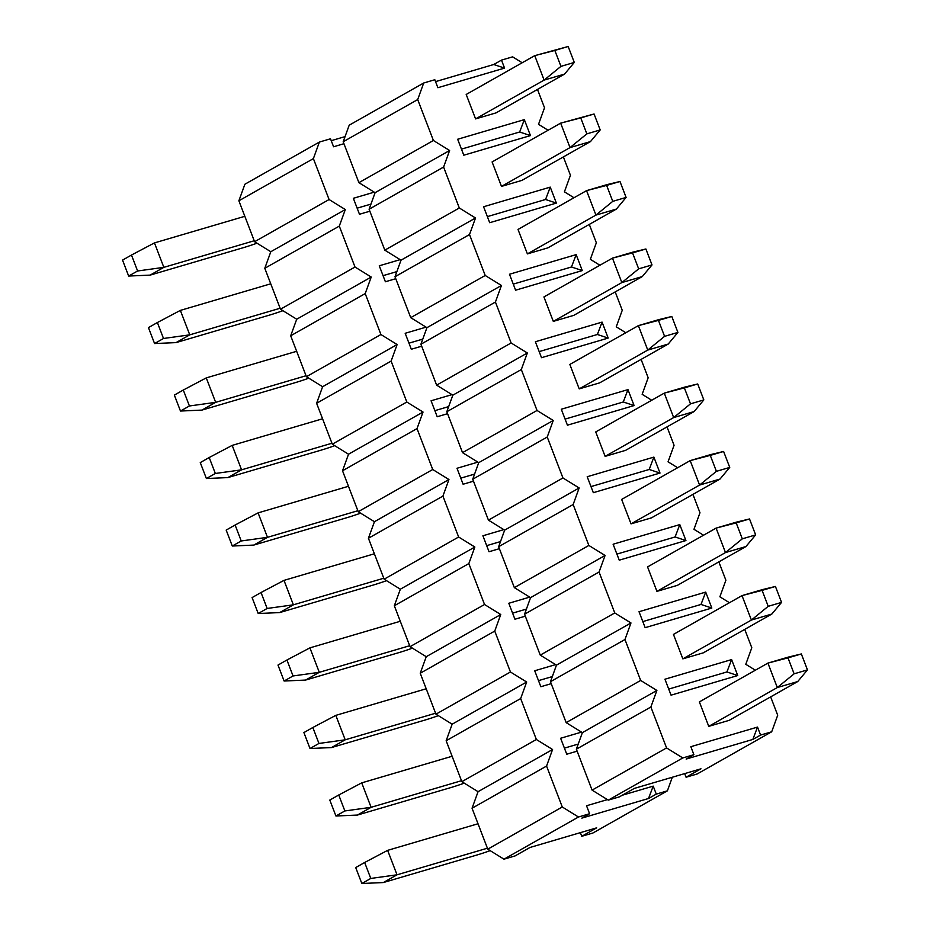 <?xml version="1.0" encoding="UTF-8"?>
<svg xmlns="http://www.w3.org/2000/svg" width="930" height="930" viewBox="0 0 930 930"><rect width="100%" height="100%" fill="white"/><g stroke="black" fill="none" stroke-linecap="round" stroke-linejoin="round"><path stroke-width="1.4" d="M693.908 754.683L682.794 757.95L608.29 800.125L619.403 796.859L634.307 788.419L700.976 768.808L686.073 777.236L697.186 773.969L771.691 731.794L760.577 735.06L752.835 739.443L686.154 759.066L693.908 754.683L690.839 746.697L757.52 727.086L760.577 735.06M608.29 800.125L592.073 790.116L576.368 749.196L582.378 732.631L566.161 722.622L550.455 681.702L556.466 665.136L540.26 655.127L524.555 614.207L530.565 597.641L514.348 587.632L498.643 546.712L504.653 530.147L488.436 520.137L472.731 479.217L478.741 462.652L462.536 452.643L446.819 411.723L452.84 395.169L436.623 385.148L420.918 344.228L426.928 327.674L410.711 317.653L395.006 276.733L401.016 260.179L384.811 250.158L369.094 209.238L375.104 192.684L358.899 182.664L343.193 141.744L349.203 125.19L423.708 83.003L434.822 79.736L437.879 87.711L504.56 68.099L493.749 64.507L435.542 81.631M726.923 671.948L731.608 659.591L664.938 679.214L671.053 695.163L737.734 675.54L726.923 671.948L668.728 689.084M705.696 592.096L639.026 611.719L645.153 627.669L711.822 608.046L705.696 592.096L701.011 604.454L711.822 608.046M679.795 524.601L613.114 544.224L619.24 560.174L685.922 540.551L679.795 524.601L675.11 536.959L685.922 540.551M653.883 457.107L587.202 476.73L593.328 492.679L660.009 473.056L653.883 457.107L649.198 469.476L660.009 473.056M627.971 389.612L561.302 409.235L567.428 425.184L634.097 405.561L627.971 389.612L623.286 401.981L634.097 405.561M602.07 322.117L535.389 341.74L541.516 357.69L608.185 338.067L602.07 322.117L597.374 334.486L608.185 338.067M576.158 254.622L509.477 274.245L515.604 290.195L582.285 270.584L576.158 254.622L571.473 266.991L582.285 270.584M550.246 187.128L483.577 206.751L489.703 222.7L556.373 203.089L550.246 187.128L545.561 199.497L556.373 203.089M524.334 119.633L457.665 139.256L463.791 155.205L530.46 135.594L524.334 119.633L519.649 132.002L530.46 135.594M493.749 64.507L501.491 60.113L512.604 56.846L522.183 62.763M423.708 83.003L417.698 99.568L433.403 140.488L449.609 150.497L443.598 167.051L459.315 207.983L475.521 217.992L469.511 234.546L485.216 275.478L501.433 285.487L495.423 302.041L511.128 342.972L527.345 352.981L521.323 369.536L537.04 410.467L553.245 420.476L547.235 437.03L562.941 477.962L579.158 487.971L573.147 504.525L588.853 545.445L605.07 555.466L599.06 572.02L614.765 612.94L630.97 622.961L624.96 639.514L640.665 680.435L656.882 690.455L650.872 707.009L666.577 747.929L682.794 757.95M771.691 731.794L777.701 715.24L770.656 696.872M755.358 670.216L745.779 664.299L751.8 647.745L744.744 629.378M729.446 602.721L719.878 596.804L725.888 580.25L718.844 561.883M703.545 535.227L693.966 529.31L699.976 512.755L692.931 494.388M677.633 467.732L668.054 461.815L674.064 445.261L667.019 426.893M651.721 400.237L642.153 394.32L648.163 377.766L641.107 359.399M625.82 332.742L616.241 326.825L622.251 310.271L615.207 291.904M599.908 265.248L590.329 259.331L596.339 242.777L589.295 224.409M573.996 197.753L564.417 191.836L570.439 175.282L563.382 156.914M548.096 130.258L538.517 124.341L544.527 107.787L537.482 89.42M501.491 60.113L504.56 68.099M475.579 118.901L544.12 80.096L564.568 74.086L496.027 112.89L475.579 118.901L466.197 94.465L534.738 55.649L544.12 80.096L560.953 66.367L574.287 62.438L568.16 46.5L554.826 50.429L560.953 66.367M501.491 186.395L570.032 147.591L590.48 141.581L521.939 180.385L501.491 186.395L492.098 161.948L560.65 123.144L570.032 147.591L586.853 133.862L600.187 129.933L594.072 113.995L580.739 117.924L586.853 133.862M527.391 253.89L595.944 215.086L616.392 209.076L547.84 247.88L527.391 253.89L518.01 229.443L586.551 190.638L595.944 215.086L612.765 201.357L626.099 197.427L619.985 181.49L606.639 185.407L612.765 201.357M553.303 321.385L621.845 282.581L642.293 276.57L573.752 315.375L553.303 321.385L543.922 296.937L612.463 258.133L621.845 282.581L638.678 268.851L652.011 264.922L645.885 248.984L632.551 252.902L638.678 268.851M579.216 388.88L647.757 350.075L668.205 344.065L599.664 382.869L579.216 388.88L569.834 364.432L638.375 325.628L647.757 350.075L664.578 336.346L677.912 332.417L671.797 316.479L658.463 320.397L664.578 336.346M605.116 456.374L673.669 417.57L694.117 411.56L625.565 450.364L605.116 456.374L595.735 431.927L664.287 393.123L673.669 417.57L690.49 403.841L703.824 399.912L697.709 383.974L684.375 387.891L690.49 403.841M631.028 523.869L699.569 485.065L720.018 479.055L651.477 517.859L631.028 523.869L621.647 499.422L690.188 460.617L699.569 485.065L716.402 471.336L729.736 467.406L723.61 451.469L710.276 455.386L716.402 471.336M656.94 591.364L725.481 552.56L745.93 546.549L677.389 585.354L656.94 591.364L647.559 566.916L716.1 528.112L725.481 552.56L742.303 538.83L755.648 534.901L749.522 518.963L736.188 522.881L742.303 538.83M731.608 659.591L737.734 675.54M682.853 658.859L751.394 620.054L771.842 614.044L703.289 652.848L682.853 658.859L673.46 634.411L742.012 595.607L751.394 620.054L768.215 606.325L781.549 602.396L775.434 586.458L762.1 590.376L768.215 606.325M708.753 726.353L777.306 687.549L797.742 681.539L729.201 720.343L708.753 726.353L699.372 701.906L767.913 663.102L777.306 687.549L794.127 673.82L807.461 669.891L801.346 653.953L788.001 657.87L794.127 673.82M684.678 773.597L686.073 777.236M375.104 192.684L449.609 150.497M433.403 140.488L358.899 182.664M417.698 99.568L343.193 141.744M369.094 209.238L443.598 167.051M384.811 250.158L459.315 207.983M401.016 260.179L475.521 217.992M395.006 276.733L469.511 234.546M410.711 317.653L485.216 275.478M426.928 327.674L501.433 285.487M420.918 344.228L495.423 302.041M436.623 385.148L511.128 342.972M452.84 395.169L527.345 352.981M446.819 411.723L521.323 369.536M462.536 452.643L537.04 410.467M478.741 462.652L553.245 420.476M472.731 479.217L547.235 437.03M488.436 520.137L562.941 477.962M504.653 530.147L579.158 487.971M498.643 546.712L573.147 504.525M514.348 587.632L588.853 545.445M530.565 597.641L605.07 555.466M524.555 614.207L599.06 572.02M540.26 655.127L614.765 612.94M556.466 665.136L630.97 622.961M550.455 681.702L624.96 639.514M566.161 722.622L640.665 680.435M582.378 732.631L656.882 690.455M576.368 749.196L650.872 707.009M592.073 790.116L666.577 747.929M757.52 727.086L752.835 739.443M701.011 604.454L642.816 621.589M675.11 536.959L616.904 554.094M649.198 469.476L590.992 486.599M623.286 401.981L565.091 419.105M597.374 334.486L539.179 351.61M571.473 266.991L513.267 284.115M545.561 199.497L487.367 216.62M519.649 132.002L461.454 149.126M554.826 50.429L534.738 55.649L568.16 46.5M564.568 74.086L574.287 62.438M254.227 240.754L163.843 267.352L154.461 242.904L244.834 216.306M150.137 275.117L128.654 276.047L137.605 270.99L163.843 267.352L150.137 275.117L243.032 247.775A39.513 4.336 159 0 0 256.994 243.207M128.654 276.047L122.539 260.109L131.479 255.041L137.605 270.99M154.461 242.904L131.479 255.041M580.739 117.924L560.65 123.144L594.072 113.995M590.48 141.581L600.187 129.933M280.128 308.249L189.755 334.847L180.362 310.399L270.746 283.801M176.037 342.612L154.566 343.542L163.506 338.485L189.755 334.847L176.037 342.612L268.944 315.27A39.513 4.336 159 0 0 282.906 310.701M154.566 343.542L148.451 327.604L157.391 322.536L163.506 338.485M180.362 310.399L157.391 322.536M606.639 185.407L586.551 190.638L606.999 184.628L619.985 181.49M616.392 209.076L626.099 197.427M306.04 375.743L215.655 402.341L206.274 377.894L296.658 351.296M201.95 410.095L180.478 411.037L189.418 405.98L215.655 402.341L201.95 410.095L294.845 382.765A39.513 4.336 159 0 0 308.818 378.185M180.478 411.037L174.352 395.099L183.303 390.03L189.418 405.98M206.274 377.894L183.303 390.03M632.551 252.902L612.463 258.133L632.912 252.123L645.885 248.984M642.293 276.57L652.011 264.922M331.952 443.238L241.568 469.836L232.186 445.389L322.559 418.791M227.862 477.59L206.39 478.531L215.33 473.475L241.568 469.836L227.862 477.59L320.757 450.26A39.513 4.336 159 0 0 334.719 445.679M206.39 478.531L200.264 462.594L209.204 457.525L215.33 473.475M232.186 445.389L209.204 457.525M658.463 320.397L638.375 325.628L658.824 319.618L671.797 316.479M668.205 344.065L677.912 332.417M357.852 510.733L267.48 537.331L258.087 512.883L348.471 486.285M253.762 545.085L232.291 546.026L241.23 540.969L267.48 537.331L253.762 545.085L346.669 517.754A39.513 4.336 159 0 0 360.631 513.174M232.291 546.026L226.176 530.088L235.116 525.02L241.23 540.969M258.087 512.883L235.116 525.02M684.375 387.891L664.287 393.123L684.724 387.113L697.709 383.974M694.117 411.56L703.824 399.912M383.765 578.227L293.38 604.826L283.999 580.378L374.383 553.78M279.674 612.579L258.203 613.521L267.143 608.464L293.38 604.826L279.674 612.579L372.581 585.249A39.513 4.336 159 0 0 386.543 580.669M258.203 613.521L252.088 597.583L261.028 592.515L267.143 608.464M283.999 580.378L261.028 592.515M710.276 455.386L690.188 460.617L710.636 454.607L723.61 451.469M720.018 479.055L729.736 467.406M409.677 645.722L319.292 672.32L309.911 647.873L400.295 621.275M305.586 680.074L284.115 681.016L293.055 675.959L319.292 672.32L305.586 680.074L398.482 652.744A39.513 4.336 159 0 0 412.455 648.163M284.115 681.016L277.989 665.078L286.928 660.009L293.055 675.959M309.911 647.873L286.928 660.009M736.188 522.881L716.1 528.112L736.548 522.102L749.522 518.963M745.93 546.549L755.648 534.901M435.589 713.217L345.204 739.815L335.823 715.368L426.196 688.77M331.499 747.569L310.016 748.511L318.955 743.454L345.204 739.815L331.499 747.569L424.394 720.239A39.513 4.336 159 0 0 438.356 715.658M310.016 748.511L303.901 732.573L312.84 727.504L318.955 743.454M335.823 715.368L312.84 727.504M762.1 590.376L742.012 595.607L762.461 589.597L775.434 586.458M771.842 614.044L781.549 602.396M461.489 780.712L371.105 807.31L361.724 782.862L452.108 756.264M357.399 815.064L335.928 816.005L344.867 810.948L371.105 807.31L357.399 815.064L450.306 787.733A39.513 4.336 159 0 0 464.268 783.153M335.928 816.005L329.813 800.067L338.752 794.999L344.867 810.948M361.724 782.862L338.752 794.999M788.001 657.87L767.913 663.102L788.361 657.092L801.346 653.953M797.742 681.539L807.461 669.891M487.401 848.207L397.017 874.805L387.636 850.357L478.02 823.759M383.311 882.558L361.84 883.5L370.779 878.443L397.017 874.805L383.311 882.558L476.207 855.228A39.513 4.336 159 0 0 490.18 850.648M361.84 883.5L355.713 867.562L364.653 862.494L370.779 878.443M387.636 850.357L364.653 862.494M589.597 813.727L578.483 817.005L503.979 859.181L515.092 855.914L529.995 847.474L596.665 827.851L581.773 836.291L592.887 833.024L667.391 790.837L656.278 794.115L648.524 798.498L581.855 818.121L589.597 813.727L586.539 805.752L607.441 799.602M503.979 859.181L487.773 849.16L472.056 808.24L478.067 791.686L461.861 781.665L446.156 740.745L452.166 724.191L435.949 714.17L420.244 673.25L426.254 656.696L410.037 646.676L394.332 605.756L400.342 589.202L384.137 579.181L368.42 538.261L374.441 521.707L358.224 511.686L342.519 470.766L348.529 454.212L332.312 444.191L316.607 403.271L322.617 386.717L306.412 376.708L290.695 335.776L296.717 319.223L280.5 309.213L264.794 268.282L270.804 251.728L254.588 241.719L238.882 200.787L244.892 184.233L319.397 142.058L330.51 138.791L333.579 146.766L343.949 143.708M581.529 732.108L560.627 738.257L566.754 754.218L577.123 751.161M555.617 664.613L534.715 670.763L540.841 686.724L551.211 683.666M529.705 597.118L508.815 603.268L514.929 619.229L525.311 616.172M503.804 529.623L482.903 535.773L489.029 551.734L499.398 548.677M477.892 462.129L456.99 468.278L463.117 484.239L473.486 481.182M451.98 394.634L431.078 400.784L437.205 416.745L447.574 413.687M426.079 327.139L405.178 333.289L411.304 349.25L421.674 346.193M400.167 259.644L379.266 265.794L385.392 281.755L395.762 278.698M374.255 192.15L353.353 198.299L359.48 214.26L369.849 211.203M345.053 136.617L331.243 140.674M319.397 142.058L313.387 158.612L329.092 199.531L345.309 209.552L339.299 226.106L355.004 267.026L371.221 277.047L365.199 293.601L380.916 334.521L397.122 344.542L391.112 361.096L406.817 402.016L423.034 412.037L417.024 428.591L432.729 469.511L448.946 479.531L442.924 496.085L458.641 537.005L474.846 547.026L468.836 563.58L484.542 604.5L500.759 614.521L494.748 631.075L510.454 671.995L526.671 682.015L520.661 698.57L536.366 739.49L552.571 749.51L546.561 766.064L562.278 806.984L578.483 817.005M622.251 795.243L653.209 786.129L656.278 794.115M667.391 790.837L672.332 777.236M580.367 832.652L581.773 836.291M270.804 251.728L345.309 209.552M329.092 199.531L254.588 241.719M313.387 158.612L238.882 200.787M264.794 268.282L339.299 226.106M280.5 309.213L355.004 267.026M296.717 319.223L371.221 277.047M290.695 335.776L365.199 293.601M306.412 376.708L380.916 334.521M322.617 386.717L397.122 344.542M316.607 403.271L391.112 361.096M332.312 444.191L406.817 402.016M348.529 454.212L423.034 412.037M342.519 470.766L417.024 428.591M358.224 511.686L432.729 469.511M374.441 521.707L448.946 479.531M368.42 538.261L442.924 496.085M384.137 579.181L458.641 537.005M400.342 589.202L474.846 547.026M394.332 605.756L468.836 563.58M410.037 646.676L484.542 604.5M426.254 656.696L500.759 614.521M420.244 673.25L494.748 631.075M435.949 714.17L510.454 671.995M452.166 724.191L526.671 682.015M446.156 740.745L520.661 698.57M461.861 781.665L536.366 739.49M478.067 791.686L552.571 749.51M472.056 808.24L546.561 766.064M487.773 849.16L562.278 806.984M578.227 744.07L564.417 748.127M653.209 786.129L648.524 798.498M552.315 676.575L538.505 680.632M526.415 609.08L512.604 613.137M500.503 541.586L486.692 545.643M474.591 474.091L460.78 478.148M448.69 406.596L434.868 410.653M422.778 339.101L408.968 343.158M396.866 271.606L383.055 275.664M370.954 204.112L357.143 208.169"/></g></svg>
